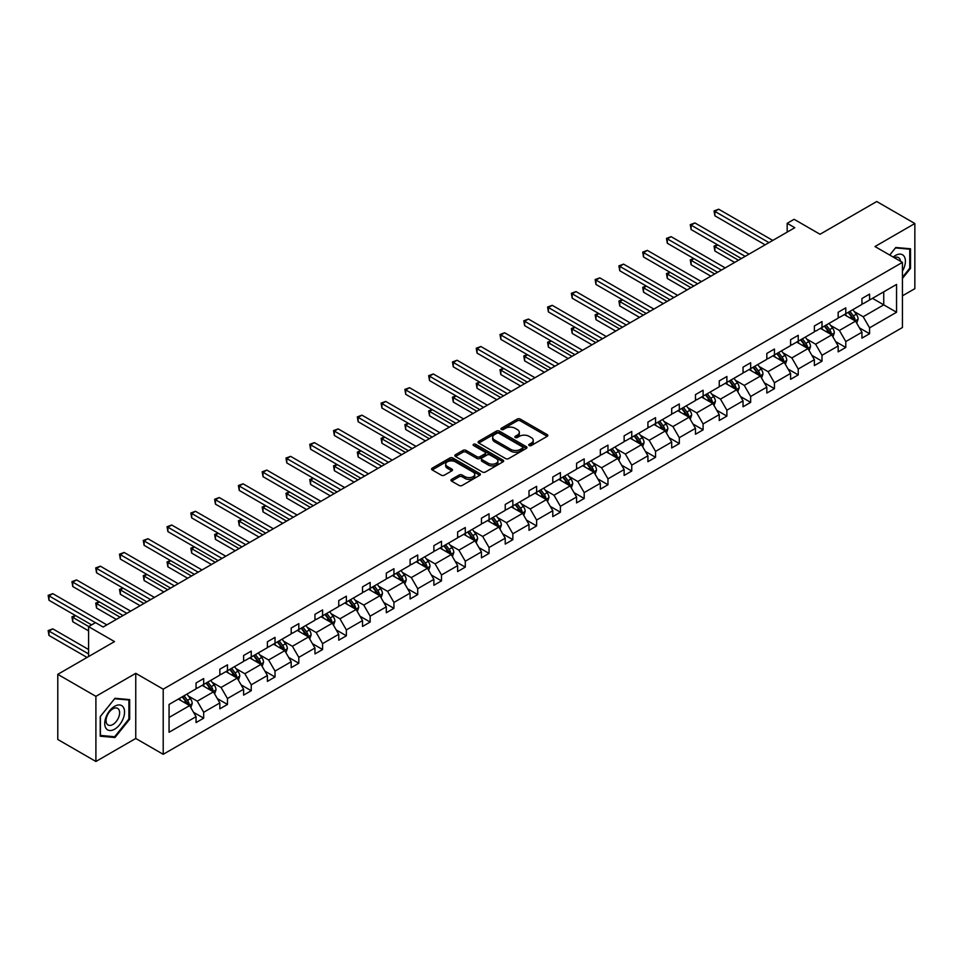 <?xml version="1.0" encoding="UTF-8"?>
<svg xmlns="http://www.w3.org/2000/svg" width="963" height="963" viewBox="0 0 963 963"><rect width="100%" height="100%" fill="white"/><g stroke="black" fill="none" stroke-linecap="round" stroke-linejoin="round"><path stroke-width="1.44" d="M529.193 445.532A1.481 0.855 0 0 0 531.299 445.532L547.189 436.347A2.119 1.216 0 0 0 547.815 435.481A2.119 1.216 0 0 0 547.189 434.614L520.261 419.074A2.119 1.216 0 0 0 517.263 419.074L501.362 428.246A1.481 0.855 0 0 0 500.929 428.848A1.481 0.855 0 0 0 501.362 429.462A1.481 0.855 0 0 0 503.456 429.462L505.515 428.27A6.777 3.912 0 0 1 515.097 428.27L517.336 429.57A6.777 3.912 0 0 1 519.322 432.327A6.777 3.912 0 0 1 517.336 435.095L515.277 436.287A1.481 0.855 0 0 0 514.844 436.889A1.481 0.855 0 0 0 515.277 437.491A1.481 0.855 0 0 0 517.372 437.491L519.43 436.299A6.777 3.912 0 0 1 529.012 436.299L531.251 437.599A6.777 3.912 0 0 1 533.237 440.368A6.777 3.912 0 0 1 531.251 443.124L529.193 444.316A1.481 0.855 0 0 0 528.759 444.918A1.481 0.855 0 0 0 529.193 445.532L529.193 444.316M902.427 295.834L914.85 288.659L914.85 223.524L876.739 201.52L820.031 234.262L794.114 219.299L787.18 223.308L787.18 232.107M95.903 761.48L135.759 738.465L135.759 673.33L95.903 696.345L95.903 761.48L57.78 739.476L57.78 674.341L114.501 641.599L88.584 626.636L88.584 656.561M95.903 696.345L57.78 674.341M451.575 479.369A2.119 1.216 0 0 0 450.949 480.236A2.119 1.216 0 0 0 451.575 481.103L459.134 485.46A2.119 1.216 0 0 0 462.12 485.46L479.779 475.265A2.119 1.216 0 0 0 480.405 474.398A2.119 1.216 0 0 0 479.779 473.543L452.851 457.991A2.119 1.216 0 0 0 449.853 457.991L432.194 468.187A2.119 1.216 0 0 0 431.58 469.053A2.119 1.216 0 0 0 432.194 469.908L441.319 475.18A2.119 1.216 0 0 0 444.316 475.18L451.876 470.823A2.119 1.216 0 0 0 452.49 469.956A2.119 1.216 0 0 0 451.876 469.089L447.35 466.477A5.658 3.274 0 0 1 445.688 464.166A5.658 3.274 0 0 1 449.179 461.145A5.658 3.274 0 0 1 455.355 461.855L473.086 472.087A5.658 3.274 0 0 1 474.747 474.398A5.658 3.274 0 0 1 471.244 477.419A5.658 3.274 0 0 1 465.081 476.709L462.12 475.012A2.119 1.216 0 0 0 459.134 475.012L451.575 479.369L451.575 481.103M88.584 626.636L95.518 622.628L103.137 627.033L794.8 227.713L787.18 223.308M135.759 673.33L163.204 689.171L902.427 262.381L902.427 327.516L163.204 754.306L163.204 689.171M914.85 223.524L874.982 246.54L902.427 262.381M505.671 458.593A2.119 1.216 0 0 0 508.657 458.593L526.316 448.397A2.119 1.216 0 0 0 526.942 447.53A2.119 1.216 0 0 0 526.316 446.676L499.388 431.123A2.119 1.216 0 0 0 496.39 431.123L478.731 441.319A2.119 1.216 0 0 0 478.117 442.173A2.119 1.216 0 0 0 478.731 443.04L505.671 458.593M474.157 445.845A1.481 0.855 0 0 1 475.662 446.062L475.662 444.292L503.047 460.109A2.119 1.216 0 0 1 503.673 460.964A2.119 1.216 0 0 1 503.047 461.831L485.388 472.026A2.119 1.216 0 0 1 482.403 472.026L455.463 456.474L455.463 454.753A2.119 1.216 0 0 0 454.849 455.607A2.119 1.216 0 0 0 455.463 456.474M455.463 454.753L463.022 450.383A2.119 1.216 0 0 1 466.008 450.383L476.938 456.691A2.119 1.216 0 0 0 479.935 456.691L484.943 453.802A2.119 1.216 0 0 0 485.557 452.935A2.119 1.216 0 0 0 484.943 452.068L473.567 445.508A1.481 0.855 0 0 1 473.134 444.906A1.481 0.855 0 0 1 474.049 444.112A1.481 0.855 0 0 1 475.662 444.292M169.067 704.447L196.055 688.858L196.055 682.972L203.674 678.566L203.674 684.464L219.841 675.135L219.841 669.237L227.461 664.831L227.461 670.73L243.615 661.4L243.615 655.502L251.247 651.108L251.247 657.007L267.401 647.678L267.401 641.779L275.021 637.374L275.021 643.272L291.187 633.943L291.187 628.045L298.807 623.639L298.807 629.537L314.961 620.208L314.961 614.31L322.593 609.916L322.593 615.814L338.747 606.485L338.747 600.587L346.367 596.181L346.367 602.08L362.533 592.751L362.533 586.852L370.153 582.459L370.153 588.345L386.307 579.016L386.307 573.129L393.939 568.724L393.939 574.622L410.094 565.293L410.094 559.395L417.713 554.989L417.713 560.887L433.88 551.558L433.88 545.66L441.499 541.266L441.499 547.165L457.654 537.836L457.654 531.937L465.285 527.531L465.285 533.43L481.44 524.101L481.44 518.202L489.06 513.797L489.06 519.695L505.226 510.366L505.226 504.468L512.846 500.074L512.846 505.972L529 496.643L529 490.745L536.62 486.339L536.62 492.237L552.786 482.908L552.786 477.01L560.406 472.604L560.406 478.503L576.572 469.174L576.572 463.275L584.192 458.882L584.192 464.78L600.346 455.451L600.346 449.552L607.966 445.147L607.966 451.045L624.132 441.716L624.132 435.818L631.752 431.424L631.752 437.31L647.918 427.981L647.918 422.095L655.538 417.689L655.538 423.588L671.693 414.259L671.693 408.36L679.312 403.954L679.312 409.853L695.479 400.524L695.479 394.625L703.098 390.232L703.098 396.13L719.253 386.801L719.253 380.903L726.884 376.497L726.884 382.395L743.039 373.066L743.039 367.168L750.659 362.762L750.659 368.66L766.825 359.331L766.825 353.433L774.445 349.039L774.445 354.938L790.599 345.609L790.599 339.71L798.231 335.305L798.231 341.203L814.385 331.874L814.385 325.976L822.005 321.582L822.005 327.468L838.171 318.139L838.171 312.241L845.791 307.847L845.791 313.745L861.945 304.416L861.945 298.518L869.577 294.112L869.577 300.011L896.553 284.434L896.553 312.253L869.577 327.829L869.577 333.728L861.945 338.121L861.945 332.223L845.791 341.552L845.791 347.45L838.171 351.856L838.171 345.958L822.005 355.287L822.005 361.185L814.385 365.579L814.385 359.693L798.231 369.022L798.231 374.908L790.599 379.314L790.599 373.415L774.445 382.744L774.445 388.643L766.825 393.048L766.825 387.15L750.659 396.479L750.659 402.378L743.039 406.771L743.039 400.873L726.884 410.202L726.884 416.1L719.253 420.506L719.253 414.608L703.098 423.937L703.098 429.835L695.479 434.241L695.479 428.342L679.312 437.671L679.312 443.57L671.693 447.964L671.693 442.065L655.538 451.394L655.538 457.293L647.918 461.698L647.918 455.8L631.752 465.129L631.752 471.027L624.132 475.433L624.132 469.535L607.966 478.864L607.966 484.762L600.346 489.156L600.346 483.257L584.192 492.587L584.192 498.485L576.572 502.891L576.572 496.992L560.406 506.321L560.406 512.22L552.786 516.613L552.786 510.727L536.62 520.056L536.62 525.942L529 530.348L529 524.45L512.846 533.779L512.846 539.677L505.226 544.083L505.226 538.185L489.06 547.514L489.06 553.412L481.44 557.806L481.44 551.907L465.285 561.236L465.285 567.135L457.654 571.541L457.654 565.642L441.499 574.971L441.499 580.87L433.88 585.275L433.88 579.377L417.713 588.706L417.713 594.604L410.094 598.998L410.094 593.1L393.939 602.429L393.939 608.327L386.307 612.733L386.307 606.834L370.153 616.164L370.153 622.062L362.533 626.456L362.533 620.569L346.367 629.898L346.367 635.797L338.747 640.19L338.747 634.292L322.593 643.621L322.593 649.519L314.961 653.925L314.961 648.027L298.807 657.356L298.807 663.254L291.187 667.648L291.187 661.762L275.021 671.091L275.021 676.977L267.401 681.383L267.401 675.484L251.247 684.813L251.247 690.712L243.615 695.117L243.615 689.219L227.461 698.548L227.461 704.447L219.841 708.84L219.841 702.942L203.674 712.271L203.674 718.169L196.055 722.575L196.055 716.677L169.067 732.253L169.067 704.447M202.158 685.343L213.437 691.855L197.271 701.184L188.447 696.093M197.271 701.184L203.674 712.271M213.437 691.855L219.841 702.942M196.055 687.462L197.271 688.16L203.674 684.464M225.932 671.608L237.211 678.121L221.057 687.462L212.233 682.358M221.057 687.462L227.461 698.548M237.211 678.121L243.615 689.219M219.841 673.727L221.057 674.425L227.461 670.73M249.718 657.885L260.997 664.398L244.843 673.727L236.019 668.635M244.843 673.727L251.247 684.813M260.997 664.398L267.401 675.484M243.615 659.992L244.843 660.702L251.247 657.007M273.504 644.151L284.783 650.663L268.617 659.992L259.793 654.9M268.617 659.992L275.021 671.091M284.783 650.663L291.187 661.762M267.401 646.269L268.617 646.967L275.021 643.272M297.278 630.416L308.557 636.94L292.403 646.269L283.579 641.165M292.403 646.269L298.807 657.356M308.557 636.94L314.961 648.027M291.187 632.535L292.403 633.233L298.807 629.537M321.064 616.693L332.343 623.205L316.189 632.535L307.366 627.443M316.189 632.535L322.593 643.621M332.343 623.205L338.747 634.292M314.961 618.8L316.189 619.51L322.593 615.814M344.85 602.958L356.129 609.471L339.963 618.8L331.14 613.708M339.963 618.8L346.367 629.898M356.129 609.471L362.533 620.569M338.747 605.077L339.963 605.775L346.367 602.08M368.624 589.236L379.904 595.748L363.749 605.077L354.926 599.985M363.749 605.077L370.153 616.164M379.904 595.748L386.307 606.834M362.533 591.342L363.749 592.052L370.153 588.345M392.41 575.501L403.69 582.013L387.535 591.342L378.712 586.25M387.535 591.342L393.939 602.429M403.69 582.013L410.094 593.1M386.307 577.607L387.535 578.318L393.939 574.622M416.197 561.766L427.476 568.278L411.309 577.607L402.486 572.516M411.309 577.607L417.713 588.706M427.476 568.278L433.88 579.377M410.094 563.885L411.309 564.583L417.713 560.887M439.971 548.043L451.25 554.556L435.095 563.885L426.272 558.793M435.095 563.885L441.499 574.971M451.25 554.556L457.654 565.642M433.88 550.15L435.095 550.86L441.499 547.165M463.757 534.309L475.036 540.821L458.882 550.15L450.058 545.058M458.882 550.15L465.285 561.236M475.036 540.821L481.44 551.907M457.654 536.427L458.882 537.125L465.285 533.43M487.531 520.574L498.822 527.086L482.656 536.427L473.832 531.323M482.656 536.427L489.06 547.514M498.822 527.086L505.226 538.185M481.44 522.692L482.656 523.391L489.06 519.695M511.317 506.851L522.596 513.363L506.442 522.692L497.618 517.6M506.442 522.692L512.846 533.779M522.596 513.363L529 524.45M505.226 508.958L506.442 509.668L512.846 505.972M535.103 493.116L546.382 499.628L530.228 508.958L521.404 503.866M530.228 508.958L536.62 520.056M546.382 499.628L552.786 510.727M529 495.235L530.228 495.933L536.62 492.237M558.877 479.393L570.168 485.906L554.002 495.235L545.178 490.131M554.002 495.235L560.406 506.321M570.168 485.906L576.572 496.992M552.786 481.5L554.002 482.198L560.406 478.503M582.663 465.659L593.942 472.171L577.788 481.5L568.964 476.408M577.788 481.5L584.192 492.587M593.942 472.171L600.346 483.257M576.572 467.765L577.788 468.475L584.192 464.78M606.449 451.924L617.728 458.436L601.574 467.765L592.751 462.673M601.574 467.765L607.966 478.864M617.728 458.436L624.132 469.535M600.346 454.042L601.574 454.741L607.966 451.045M630.223 438.201L641.514 444.713L625.348 454.042L616.525 448.951M625.348 454.042L631.752 465.129M641.514 444.713L647.918 455.8M624.132 440.308L625.348 441.018L631.752 437.31M654.009 424.466L665.289 430.979L649.134 440.308L640.311 435.216M649.134 440.308L655.538 451.394M665.289 430.979L671.693 442.065M647.918 426.573L649.134 427.283L655.538 423.588M677.796 410.732L689.075 417.244L672.908 426.573L664.085 421.481M672.908 426.573L679.312 437.671M689.075 417.244L695.479 428.342M671.693 412.85L672.908 413.548L679.312 409.853M701.57 397.009L712.861 403.521L696.694 412.85L687.871 407.758M696.694 412.85L703.098 423.937M712.861 403.521L719.253 414.608M695.479 399.115L696.694 399.826L703.098 396.13M725.356 383.274L736.635 389.786L720.48 399.115L711.657 394.023M720.48 399.115L726.884 410.202M736.635 389.786L743.039 400.873M719.253 385.393L720.48 386.091L726.884 382.395M749.142 369.539L760.421 376.064L744.255 385.393L735.431 380.289M744.255 385.393L750.659 396.479M760.421 376.064L766.825 387.15M743.039 371.658L744.255 372.356L750.659 368.66M772.916 355.816L784.207 362.329L768.041 371.658L759.217 366.566M768.041 371.658L774.445 382.744M784.207 362.329L790.599 373.415M766.825 357.923L768.041 358.633L774.445 354.938M796.702 342.082L807.981 348.594L791.827 357.923L783.003 352.831M791.827 357.923L798.231 369.022M807.981 348.594L814.385 359.693M790.599 344.2L791.827 344.898L798.231 341.203M820.488 328.359L831.767 334.871L815.601 344.2L806.777 339.096M815.601 344.2L822.005 355.287M831.767 334.871L838.171 345.958M814.385 330.465L815.601 331.176L822.005 327.468M844.262 314.624L855.553 321.136L839.387 330.465L830.563 325.374M839.387 330.465L845.791 341.552M855.553 321.136L861.945 332.223M838.171 316.731L839.387 317.441L845.791 313.745M872.466 298.337L883.745 304.85L863.173 316.731L854.35 311.639M863.173 316.731L869.577 327.829M896.553 312.253L883.745 304.85L883.745 291.825L896.553 284.434M135.759 738.465L163.204 754.306M861.945 303.008L863.173 303.706L869.577 300.011M169.067 717.471L189.651 705.59L178.372 699.078M189.651 705.59L196.055 716.677M859.429 327.865L869.577 333.728M835.655 341.6L845.791 347.45M811.869 355.335L822.005 361.185M788.095 369.058L798.231 374.908M764.309 382.793L774.445 388.643M740.523 396.527L750.659 402.378M716.749 410.25L726.884 416.1M692.963 423.985L703.098 429.835M669.177 437.708L679.312 443.57M645.403 451.442L655.538 457.293M621.616 465.177L631.752 471.027M597.83 478.9L607.966 484.762M574.056 492.635L584.192 498.485M550.27 506.369L560.406 512.22M526.484 520.092L536.62 525.942M502.71 533.827L512.846 539.677M478.924 547.562L489.06 553.412M455.138 561.285L465.285 567.135M431.364 575.019L441.499 580.87M407.578 588.742L417.713 594.604M383.792 602.477L393.939 608.327M360.018 616.212L370.153 622.062M336.231 629.934L346.367 635.797M312.445 643.669L322.593 649.519M288.671 657.404L298.807 663.254M264.885 671.127L275.021 676.977M241.099 684.862L251.247 690.712M217.325 698.584L227.461 704.447M193.539 712.319L203.674 718.169M902.427 278.463L910.504 268.412L910.504 248.791L895.795 247.479L889.716 255.051M129.668 719.229L129.668 699.607L114.958 698.295L100.236 716.592L100.236 736.214L114.958 737.526L129.668 719.229L128.898 718.783M529.794 445.737L531.251 444.894A6.777 3.912 0 0 0 533.237 442.125L533.237 440.368M519.322 432.327L519.322 434.096A6.777 3.912 0 0 1 517.336 436.853L515.879 437.696M547.189 434.614L547.189 436.347L520.261 420.831A2.119 1.216 0 0 0 517.263 420.831L501.952 429.667M526.292 448.421L499.388 432.881A2.119 1.216 0 0 0 496.39 432.881L478.755 443.064L478.731 441.319M522.572 448.144A1.481 0.855 0 0 0 523.005 447.53A1.481 0.855 0 0 0 522.572 446.928L498.93 433.278A1.481 0.855 0 0 0 496.836 433.278L494.669 434.53A6.777 3.912 0 0 0 492.683 437.298A6.777 3.912 0 0 0 494.669 440.067L510.835 449.396A6.777 3.912 0 0 0 520.405 449.396L522.572 448.144L522.572 449.902A1.481 0.855 0 0 0 523.005 449.3L523.005 447.53M492.683 437.298L492.683 439.056A6.777 3.912 0 0 0 494.669 441.824L494.669 440.067M522.572 449.902L520.405 451.153A6.777 3.912 0 0 1 510.835 451.153L494.669 441.824M455.487 456.498L463.022 452.153L463.022 450.383M485.557 452.935L485.557 454.692A2.119 1.216 0 0 1 484.943 455.559L479.935 458.448A2.119 1.216 0 0 1 476.938 458.448L466.008 452.153A2.119 1.216 0 0 0 463.022 452.153M475.662 446.062L503.023 461.855M488.277 463.239A5.658 3.274 0 0 0 494.44 463.949A5.658 3.274 0 0 0 497.931 460.928A5.658 3.274 0 0 0 496.282 458.617L490.035 455.005A2.119 1.216 0 0 0 487.037 455.005L482.03 457.906A2.119 1.216 0 0 0 481.404 458.761A2.119 1.216 0 0 0 482.03 459.628L488.277 463.239L488.277 464.997A5.658 3.274 0 0 0 494.44 465.707A5.658 3.274 0 0 0 497.931 462.685L497.931 460.928M481.404 458.761L481.404 460.531A2.119 1.216 0 0 0 482.03 461.385L482.03 459.628M488.277 464.997L482.03 461.385M474.747 474.398L474.747 476.167A5.658 3.274 0 0 1 471.244 479.189A5.658 3.274 0 0 1 465.081 478.479L462.12 476.769A2.119 1.216 0 0 0 459.134 476.769L451.599 481.115M445.688 464.166L445.688 465.923A5.658 3.274 0 0 0 447.35 468.235L447.35 466.477M451.84 470.835L447.35 468.235M479.755 475.289L452.851 459.748A2.119 1.216 0 0 0 449.853 459.748L432.218 469.932M909.746 267.967L910.504 268.412M113.393 736.623L114.958 737.526M856.709 323.147L858.105 319.09A5.718 3.298 -120 0 0 856.288 314.227L852.857 309.665M846.73 316.045L845.237 314.058M717.784 244.939L714.883 246.612L714.883 251.018L734.661 262.43M854.699 320.655L855.024 319.343A5.718 3.298 -120 0 0 853.387 315.9L849.968 311.338M848.535 312.156L852.303 317.188A2.913 1.685 60 0 1 852.833 318.067L855.024 319.343M848.138 312.385L851.557 316.959A5.718 3.298 60 0 1 852.977 319.656M714.883 251.018L714.04 246.131L738.465 260.227M714.04 246.131L717.447 244.746M768.956 242.628L714.883 211.403L718.699 209.212L772.771 240.425M765.14 244.831L714.883 215.808L714.883 211.403L714.04 210.921L718.699 209.212M714.883 215.808L714.04 210.921M832.923 336.869L834.331 332.825A5.718 3.298 -120 0 0 832.501 327.962L829.083 323.387M822.944 329.767L821.463 327.793M693.998 258.674L691.097 260.347L691.097 264.741L710.875 276.164M830.925 334.378L831.238 333.066A5.718 3.298 -120 0 0 829.6 329.635L826.182 325.061M824.749 325.891L828.517 330.923A2.913 1.685 60 0 1 829.047 331.802L831.238 333.066M824.352 326.12L827.783 330.682A5.718 3.298 60 0 1 829.203 333.391M691.097 264.741L690.266 259.866L714.69 273.961M690.266 259.866L693.661 258.481M809.137 350.604L810.545 346.56A5.718 3.298 -120 0 0 808.715 341.684L805.297 337.122M799.158 343.502L797.677 341.516M670.212 272.397L667.323 274.07L667.323 278.476L687.088 289.887M807.138 348.112L807.463 346.8A5.718 3.298 -120 0 0 805.826 343.358L802.408 338.795M800.975 339.614L804.743 344.646A2.913 1.685 60 0 1 805.261 345.536L807.463 346.8M800.578 339.855L803.997 344.417A5.718 3.298 60 0 1 805.417 347.113M667.323 278.476L666.48 273.588L690.904 287.684M666.48 273.588L669.887 272.204M745.169 256.351L691.097 225.137L694.913 222.935L748.985 254.16M741.366 258.553L691.097 229.543L691.097 225.137L690.266 224.656L694.913 222.935M691.097 229.543L690.266 224.656M721.395 270.085L667.323 238.872L671.127 236.669L725.199 267.883M717.579 272.288L667.323 243.266L667.323 238.872L666.48 238.379L671.127 236.669M667.323 243.266L666.48 238.379M902.427 271.084A14.012 8.089 120 0 0 904.076 267.69A14.012 8.089 120 0 0 903.45 255.508A14.012 8.089 120 0 0 893.231 257.073M900.441 261.238A9.594 5.537 120 0 0 898.479 257.566A9.594 5.537 120 0 0 894.326 257.711M889.74 255.063L895.494 247.912L909.746 249.188L909.746 268.196L902.427 277.296M908.795 248.647L909.746 249.188M123.228 718.494A14.012 8.089 120 0 0 119.605 704.964A14.012 8.089 120 0 0 106.062 716.966A14.012 8.089 120 0 0 109.698 730.508A14.012 8.089 120 0 0 123.228 718.494M118.714 717.218A9.594 5.537 120 0 0 117.642 708.383A9.594 5.537 120 0 0 106.965 716.171A9.594 5.537 120 0 0 108.049 724.995A9.594 5.537 120 0 0 118.714 717.218M100.393 735.467L100.393 716.46L114.645 698.729L128.898 700.005L128.898 719.012L114.645 736.743L100.236 735.383M127.959 699.451L128.898 700.005M785.363 364.339L786.759 360.282A5.718 3.298 -120 0 0 784.941 355.419L781.511 350.857M775.384 357.237L773.891 355.251M646.438 286.131L643.537 287.805L643.537 292.21L663.314 303.622M783.352 361.835L783.677 360.523A5.718 3.298 -120 0 0 782.04 357.092L778.622 352.518M777.189 353.349L780.957 358.38A2.913 1.685 60 0 1 781.487 359.259L783.677 360.523M776.792 353.577L780.211 358.152A5.718 3.298 60 0 1 781.631 360.848M643.537 292.21L642.694 287.323L667.118 301.419M642.694 287.323L646.101 285.939M697.609 283.82L643.537 252.595L647.353 250.392L701.425 281.617M693.805 286.023L643.537 257.001L643.537 252.595L642.694 252.113L647.353 250.392M643.537 257.001L642.694 252.113M761.577 378.062L762.985 374.017A5.718 3.298 -120 0 0 761.155 369.154L757.737 364.58M751.597 370.96L750.117 368.985M622.652 299.866L619.751 301.539L619.751 305.933L639.528 317.357M759.578 375.57L759.891 374.258A5.718 3.298 -120 0 0 758.266 370.827L754.836 366.253M753.403 367.084L757.171 372.103A2.913 1.685 60 0 1 757.7 372.994L759.891 374.258M753.006 367.312L756.437 371.874A5.718 3.298 60 0 1 757.857 374.571M619.751 305.933L618.92 301.046L643.344 315.154M618.92 301.046L622.315 299.674M673.823 297.543L619.751 266.33L623.567 264.127L677.639 295.352M670.019 299.746L619.751 270.735L619.751 266.33L618.92 265.848L623.567 264.127M619.751 270.735L618.92 265.848M737.79 391.797L739.199 387.74A5.718 3.298 -120 0 0 737.369 382.877L733.95 378.315M727.811 384.694L726.331 382.708M598.866 313.589L595.977 315.262L595.977 319.668L615.742 331.079M735.792 389.305L736.117 387.993A5.718 3.298 -120 0 0 734.48 384.55L731.061 379.988M729.629 380.806L733.397 385.838A2.913 1.685 60 0 1 733.914 386.729L736.117 387.993M729.232 381.035L732.65 385.609A5.718 3.298 60 0 1 734.071 388.306M595.977 319.668L595.134 314.781L619.558 328.877M595.134 314.781L598.541 313.396M650.049 311.278L595.977 280.064L599.78 277.862L653.853 309.075M646.233 313.481L595.977 284.458L595.977 280.064L595.134 279.571L599.78 277.862M595.977 284.458L595.134 279.571M714.016 405.531L715.413 401.475A5.718 3.298 -120 0 0 713.595 396.612L710.176 392.037M704.037 398.429L702.545 396.443M575.092 327.324L572.191 328.997L572.191 333.403L591.968 344.814M712.018 403.028L712.331 401.715A5.718 3.298 -120 0 0 710.694 398.285L707.275 393.711M705.843 394.541L709.611 399.573A2.913 1.685 60 0 1 710.14 400.452L712.331 401.715M705.446 394.77L708.864 399.344A5.718 3.298 60 0 1 710.297 402.04M572.191 333.403L571.348 328.515L595.772 342.611M571.348 328.515L574.755 327.131M626.263 325.013L572.191 293.787L576.006 291.584L630.079 322.81M622.459 327.203L572.191 298.193L572.191 293.787L571.348 293.306L576.006 291.584M572.191 298.193L571.348 293.306M690.23 419.254L691.639 415.209A5.718 3.298 -120 0 0 689.809 410.346L686.39 405.772M680.251 412.152L678.771 410.178M551.305 341.058L548.404 342.732L548.404 347.125L568.182 358.537M688.232 416.762L688.545 415.45A5.718 3.298 -120 0 0 686.92 412.02L683.489 407.445M682.057 408.276L685.825 413.296A2.913 1.685 60 0 1 686.354 414.186L688.545 415.45M681.66 408.505L685.09 413.067A5.718 3.298 60 0 1 686.511 415.763M548.404 347.125L547.574 342.238L571.998 356.346M547.574 342.238L550.968 340.866M602.489 338.735L548.404 307.522L552.22 305.319L606.293 336.532M598.673 340.938L548.404 311.916L548.404 307.522L547.574 307.041L552.22 305.319M548.404 311.916L547.574 307.041M666.456 432.989L667.853 428.932A5.718 3.298 -120 0 0 666.035 424.069L662.604 419.507M656.465 425.887L654.984 423.901M527.519 354.781L524.63 356.454L524.63 360.86L544.396 372.272M664.446 430.497L664.771 429.185A5.718 3.298 -120 0 0 663.134 425.742L659.715 421.18M658.283 421.999L662.05 427.03A2.913 1.685 60 0 1 662.58 427.909L664.771 429.185M657.885 422.227L661.304 426.802A5.718 3.298 60 0 1 662.725 429.498M524.63 360.86L523.788 355.973L548.212 370.069M523.788 355.973L527.194 354.589M578.703 352.47L524.63 321.245L528.434 319.054L582.507 350.267M574.887 354.673L524.63 325.65L524.63 321.245L523.788 320.763L528.434 319.054M524.63 325.65L523.788 320.763M642.67 446.712L644.066 442.667A5.718 3.298 -120 0 0 642.249 437.804L638.83 433.23M632.691 439.61L631.198 437.635M503.745 368.516L500.844 370.189L500.844 374.583L520.622 386.007M640.672 444.22L640.985 442.908A5.718 3.298 -120 0 0 639.348 439.477L635.929 434.903M634.497 435.733L638.264 440.765A2.913 1.685 60 0 1 638.794 441.644L640.985 442.908M634.099 435.962L637.518 440.536A5.718 3.298 60 0 1 638.951 443.233M500.844 374.583L500.002 369.708L524.426 383.804M500.002 369.708L503.408 368.323M554.917 366.205L500.844 334.98L504.66 332.777L558.733 364.002M551.113 368.396L500.844 339.385L500.844 334.98L500.002 334.498L504.66 332.777M500.844 339.385L500.002 334.498M618.884 460.446L620.292 456.402A5.718 3.298 -120 0 0 618.463 451.539L615.044 446.964M608.905 453.344L607.424 451.37M479.959 382.251L477.058 383.912L477.058 388.318L496.836 399.729M616.886 457.955L617.199 456.643A5.718 3.298 -120 0 0 615.574 453.2L612.143 448.638M610.711 449.468L614.478 454.488A2.913 1.685 60 0 1 615.008 455.379L617.199 456.643M610.313 449.697L613.744 454.259A5.718 3.298 60 0 1 615.164 456.956M477.058 388.318L476.228 383.43L500.652 397.538M476.228 383.43L479.622 382.046M531.143 379.928L477.058 348.714L480.874 346.511L534.947 377.725M527.327 382.13L477.058 353.108L477.058 348.714L476.228 348.233L480.874 346.511M477.058 353.108L476.228 348.233M595.11 474.181L596.506 470.125A5.718 3.298 -120 0 0 594.689 465.261L591.258 460.699M585.119 467.079L583.638 465.093M456.173 395.974L453.284 397.647L453.284 402.053L473.05 413.464M593.1 471.689L593.425 470.377A5.718 3.298 -120 0 0 591.788 466.935L588.369 462.372M586.936 463.191L590.704 468.223A2.913 1.685 60 0 1 591.234 469.101L593.425 470.377M586.539 463.42L589.958 467.994A5.718 3.298 60 0 1 591.378 470.69M453.284 402.053L452.441 397.165L476.866 411.261M452.441 397.165L455.848 395.781M507.357 393.662L453.284 362.437L457.088 360.246L511.16 391.459M503.541 395.865L453.284 366.843L453.284 362.437L452.441 361.956L457.088 360.246M453.284 366.843L452.441 361.956M571.324 487.904L572.72 483.859A5.718 3.298 -120 0 0 570.903 478.996L567.484 474.422M561.345 480.802L559.852 478.828M432.399 409.708L429.498 411.382L429.498 415.775L449.276 427.199M569.326 485.412L569.639 484.1A5.718 3.298 -120 0 0 568.001 480.669L564.583 476.095M563.15 476.926L566.918 481.957A2.913 1.685 60 0 1 567.448 482.836L569.639 484.1M562.753 477.154L566.172 481.717A5.718 3.298 60 0 1 567.604 484.425M429.498 415.775L428.655 410.9L453.079 424.996M428.655 410.9L432.062 409.516M483.57 407.385L429.498 376.172L433.314 373.969L487.386 405.194M479.767 409.588L429.498 380.578L429.498 376.172L428.655 375.69L433.314 373.969M429.498 380.578L428.655 375.69M547.538 501.639L548.946 497.594A5.718 3.298 -120 0 0 547.116 492.719L543.698 488.157M537.559 494.537L536.078 492.55M408.613 423.431L405.712 425.104L405.712 429.51L425.49 440.922M545.539 499.147L545.852 497.835A5.718 3.298 -120 0 0 544.227 494.392L540.797 489.83M539.364 490.649L543.132 495.68A2.913 1.685 60 0 1 543.662 496.571L545.852 497.835M538.967 490.889L542.398 495.451A5.718 3.298 60 0 1 543.818 498.148M405.712 429.51L404.881 424.623L429.305 438.719M404.881 424.623L408.276 423.239M459.796 421.12L405.712 389.907L409.528 387.704L463.6 418.917M455.981 423.323L405.712 394.3L405.712 389.907L404.881 389.413L409.528 387.704M405.712 394.3L404.881 389.413M523.764 515.374L525.16 511.317A5.718 3.298 -120 0 0 523.342 506.454L519.912 501.879M513.773 508.271L512.292 506.285M384.827 437.166L381.938 438.839L381.938 443.245L401.703 454.656M521.753 512.87L522.078 511.558A5.718 3.298 -120 0 0 520.441 508.127L517.023 503.553M515.59 504.383L519.358 509.415A2.913 1.685 60 0 1 519.888 510.294L522.078 511.558M515.193 504.612L518.612 509.186A5.718 3.298 60 0 1 520.032 511.883M381.938 443.245L381.095 438.358L405.519 452.454M381.095 438.358L384.502 436.973M436.01 434.855L381.938 403.629L385.742 401.427L439.826 432.652M432.194 437.058L381.938 408.035L381.938 403.629L381.095 403.148L385.742 401.427M381.938 408.035L381.095 403.148M499.978 529.096L501.374 525.052A5.718 3.298 -120 0 0 499.556 520.189L496.138 515.614M489.998 521.994L488.506 520.02M361.053 450.901L358.152 452.574L358.152 456.968L377.929 468.391M497.979 526.605L498.292 525.292A5.718 3.298 -120 0 0 496.655 521.862L493.237 517.287M491.804 518.118L495.572 523.138A2.913 1.685 60 0 1 496.101 524.028L498.292 525.292M491.407 518.347L494.826 522.909A5.718 3.298 60 0 1 496.258 525.605M358.152 456.968L357.321 452.08L381.733 466.188M357.321 452.08L360.716 450.708M412.224 448.577L358.152 417.364L361.968 415.161L416.04 446.387M408.42 450.78L358.152 421.758L358.152 417.364L357.321 416.883L361.968 415.161M358.152 421.758L357.321 416.883M476.191 542.831L477.6 538.774A5.718 3.298 -120 0 0 475.77 533.911L472.351 529.349M466.212 535.729L464.732 533.743M337.267 464.623L334.378 466.297L334.378 470.702L354.143 482.114M474.193 540.339L474.518 539.027A5.718 3.298 -120 0 0 472.881 535.584L469.45 531.022M468.018 531.841L471.786 536.873A2.913 1.685 60 0 1 472.315 537.763L474.518 539.027M467.621 532.07L471.051 536.644A5.718 3.298 60 0 1 472.472 539.34M334.378 470.702L333.535 465.815L357.959 479.911M333.535 465.815L336.93 464.431M388.45 462.312L334.378 431.099L338.182 428.896L392.254 460.109M384.634 464.515L334.378 435.493L334.378 431.099L333.535 430.605L338.182 428.896M334.378 435.493L333.535 430.605M452.417 556.554L453.814 552.509A5.718 3.298 -120 0 0 451.996 547.646L448.565 543.072M442.426 549.464L440.946 547.478M313.493 478.358L310.592 480.031L310.592 484.437L330.357 495.849M450.407 554.062L450.732 552.75A5.718 3.298 -120 0 0 449.095 549.319L445.676 544.745M444.244 545.576L448.012 550.607A2.913 1.685 60 0 1 448.541 551.486L450.732 552.75M443.847 545.804L447.265 550.379A5.718 3.298 60 0 1 448.686 553.075M310.592 484.437L309.749 479.55L334.173 493.646M309.749 479.55L313.156 478.166M364.664 476.047L310.592 444.822L314.395 442.619L368.48 473.844M360.848 478.238L310.592 449.227L310.592 444.822L309.749 444.34L314.395 442.619M310.592 449.227L309.749 444.34M428.631 570.289L430.028 566.244A5.718 3.298 -120 0 0 428.21 561.381L424.791 556.807M418.652 563.186L417.16 561.212M289.707 492.093L286.805 493.766L286.805 498.16L306.583 509.571M426.633 567.797L426.946 566.485A5.718 3.298 -120 0 0 425.309 563.054L421.89 558.48M420.458 559.31L424.226 564.33A2.913 1.685 60 0 1 424.755 565.221L426.946 566.485M420.061 559.539L423.479 564.101A5.718 3.298 60 0 1 424.912 566.798M286.805 498.16L285.975 493.273L310.387 507.381M285.975 493.273L289.369 491.9M340.878 489.77L286.805 458.557L290.621 456.354L344.694 487.567M337.074 491.973L286.805 462.95L286.805 458.557L285.975 458.075L290.621 456.354M286.805 462.95L285.975 458.075M404.845 584.023L406.254 579.967A5.718 3.298 -120 0 0 404.424 575.104L401.005 570.541M394.866 576.921L393.386 574.935M265.92 505.816L263.031 507.489L263.031 511.895L282.797 523.306M402.847 581.532L403.172 580.22A5.718 3.298 -120 0 0 401.535 576.777L398.104 572.215M396.672 573.033L400.439 578.065A2.913 1.685 60 0 1 400.969 578.944L403.172 580.22M396.275 573.262L399.705 577.836A5.718 3.298 60 0 1 401.126 580.533M263.031 511.895L262.189 507.007L286.613 521.103M262.189 507.007L265.583 505.623M317.104 503.505L263.031 472.279L266.835 470.088L320.908 501.302M313.288 505.707L263.031 476.685L263.031 472.279L262.189 471.798L266.835 470.088M263.031 476.685L262.189 471.798M381.071 597.746L382.467 593.702A5.718 3.298 -120 0 0 380.65 588.838L377.219 584.264M371.08 590.644L369.599 588.67M242.146 519.551L239.245 521.224L239.245 525.617L259.011 537.041M379.061 595.254L379.386 593.942A5.718 3.298 -120 0 0 377.749 590.512L374.33 585.937M372.898 586.768L376.665 591.8A2.913 1.685 60 0 1 377.195 592.678L379.386 593.942M372.5 586.997L375.919 591.571A5.718 3.298 60 0 1 377.34 594.267M239.245 525.617L238.403 520.742L262.827 534.838M238.403 520.742L241.809 519.358M293.318 517.239L239.245 486.014L243.061 483.811L297.134 515.036M289.502 519.43L239.245 490.42L239.245 486.014L238.403 485.533L243.061 483.811M239.245 490.42L238.403 485.533M357.285 611.481L358.681 607.436A5.718 3.298 -120 0 0 356.864 602.561L353.445 597.999M347.306 604.379L345.813 602.405M218.36 533.285L215.459 534.947L215.459 539.352L235.237 550.764M355.287 608.989L355.6 607.677A5.718 3.298 -120 0 0 353.963 604.234L350.544 599.672M349.112 600.503L352.879 605.522A2.913 1.685 60 0 1 353.409 606.413L355.6 607.677M348.714 600.731L352.133 605.294A5.718 3.298 60 0 1 353.565 607.99M215.459 539.352L214.629 534.465L239.041 548.573M214.629 534.465L218.023 533.081M269.532 530.962L215.459 499.749L219.275 497.546L273.348 528.759M265.728 533.165L215.459 504.143L215.459 499.749L214.629 499.255L219.275 497.546M215.459 504.143L214.629 499.255M333.499 625.216L334.907 621.159A5.718 3.298 -120 0 0 333.078 616.296L329.659 611.734M323.52 618.114L322.039 616.127M194.574 547.008L191.685 548.681L191.685 553.087L211.451 564.499M331.501 622.712L331.826 621.412A5.718 3.298 -120 0 0 330.189 617.969L326.758 613.395M325.325 614.225L329.093 619.257A2.913 1.685 60 0 1 329.623 620.136L331.826 621.412M324.928 614.454L328.359 619.028A5.718 3.298 60 0 1 329.779 621.725M191.685 553.087L190.843 548.2L215.267 562.296M190.843 548.2L194.237 546.815M245.758 544.697L191.685 513.472L195.489 511.281L249.561 542.494M241.942 546.9L191.685 517.877L191.685 513.472L190.843 512.99L195.489 511.281M191.685 517.877L190.843 512.99M309.725 638.938L311.121 634.894A5.718 3.298 -120 0 0 309.304 630.031L305.873 625.456M299.734 631.836L298.253 629.862M170.8 560.743L167.899 562.416L167.899 566.81L187.665 578.233M307.715 636.447L308.04 635.135A5.718 3.298 -120 0 0 306.403 631.704L302.984 627.13M301.551 627.96L305.319 632.992A2.913 1.685 60 0 1 305.849 633.871L308.04 635.135M301.154 628.189L304.573 632.751A5.718 3.298 60 0 1 305.993 635.46M167.899 566.81L167.056 561.935L191.481 576.03M167.056 561.935L170.463 560.55M221.972 558.42L167.899 527.206L171.715 525.004L225.787 556.229M218.156 560.622L167.899 531.612L167.899 527.206L167.056 526.725L171.715 525.004M167.899 531.612L167.056 526.725M285.939 652.673L287.335 648.629A5.718 3.298 -120 0 0 285.517 643.753L282.099 639.191M275.96 645.571L274.467 643.585M147.014 574.466L144.113 576.139L144.113 580.545L163.891 591.956M283.941 650.181L284.254 648.869A5.718 3.298 -120 0 0 282.616 645.427L279.198 640.864M277.765 641.683L281.533 646.715A2.913 1.685 60 0 1 282.063 647.605L284.254 648.869M277.368 641.924L280.787 646.486A5.718 3.298 60 0 1 282.219 649.182M144.113 580.545L143.282 575.657L167.694 589.753M143.282 575.657L146.677 574.273M198.185 572.154L144.113 540.941L147.929 538.738L202.001 569.952M194.382 574.357L144.113 545.335L144.113 540.941L143.282 540.448L147.929 538.738M144.113 545.335L143.282 540.448M262.153 666.408L263.561 662.351A5.718 3.298 -120 0 0 261.731 657.488L258.313 652.914M252.174 659.306L250.693 657.32M123.228 588.2L120.339 589.874L120.339 594.279L140.104 605.691M260.154 663.904L260.479 662.592A5.718 3.298 -120 0 0 258.842 659.161L255.412 654.587M253.991 655.418L257.747 660.449A2.913 1.685 60 0 1 258.277 661.328L260.479 662.592M253.582 655.647L257.013 660.221A5.718 3.298 60 0 1 258.433 662.917M120.339 594.279L119.496 589.392L143.92 603.488M119.496 589.392L122.891 588.008M174.411 585.889L120.339 554.664L124.143 552.461L178.215 583.686M170.595 588.092L120.339 559.07L120.339 554.664L119.496 554.182L124.143 552.461M120.339 559.07L119.496 554.182M238.379 680.131L239.775 676.086A5.718 3.298 -120 0 0 237.957 671.223L234.527 666.649M228.387 673.029L226.907 671.055M99.454 601.935L96.553 603.608L96.553 608.002L116.318 619.426M236.368 677.639L236.693 676.327A5.718 3.298 -120 0 0 235.056 672.896L231.638 668.322M230.205 669.153L233.973 674.172A2.913 1.685 60 0 1 234.503 675.063L236.693 676.327M229.808 669.381L233.227 673.944A5.718 3.298 60 0 1 234.647 676.64M96.553 608.002L95.71 603.115L120.134 617.223M95.71 603.115L99.117 601.743M150.625 599.612L96.553 568.399L100.369 566.196L154.441 597.421M146.809 601.815L96.553 572.792L96.553 568.399L95.71 567.917L100.369 566.196M96.553 572.792L95.71 567.917M214.593 693.866L216.001 689.809A5.718 3.298 -120 0 0 214.171 684.946L210.753 680.384M204.613 686.763L203.133 684.777M75.668 615.658L72.767 617.331L72.767 621.737L88.584 630.861M212.594 691.374L212.907 690.062A5.718 3.298 -120 0 0 211.27 686.619L207.852 682.057M206.419 682.875L210.187 687.907A2.913 1.685 60 0 1 210.716 688.786L212.907 690.062M206.022 683.104L209.44 687.678A5.718 3.298 60 0 1 210.873 690.375M72.767 621.737L71.936 616.85L88.728 626.552M71.936 616.85L75.331 615.465M126.839 613.347L72.767 582.134L76.583 579.931L130.655 611.144M123.035 615.55L72.767 586.527L72.767 582.134L71.936 581.64L76.583 579.931M72.767 586.527L71.936 581.64M190.806 707.588L192.215 703.544A5.718 3.298 -120 0 0 190.385 698.681L186.966 694.106M180.827 700.498L179.347 698.512M88.584 649.519L52.796 628.863L48.993 631.066L48.993 635.46L87.055 657.44M188.808 705.097L189.133 703.784A5.718 3.298 -120 0 0 187.496 700.354L184.065 695.78M182.645 696.61L186.401 701.642A2.913 1.685 60 0 1 186.93 702.521L189.133 703.784M182.236 696.839L185.666 701.413A5.718 3.298 60 0 1 187.087 704.109M48.993 635.46L48.15 630.584L88.584 653.925M48.15 630.584L52.796 628.863M95.445 622.676L48.993 595.856L52.796 593.653L106.869 624.879M91.629 624.879L48.993 600.262L48.993 595.856L48.15 595.375L52.796 593.653M48.993 600.262L48.15 595.375M531.251 444.894L531.251 443.124M515.277 437.491L515.277 436.287M517.336 436.853L517.336 435.095M501.362 429.462L501.362 428.246M517.263 420.831L517.263 419.074M520.261 420.831L520.261 419.074M496.39 432.881L496.39 431.123M499.388 432.881L499.388 431.123M526.316 448.397L526.316 446.676M510.835 451.153L510.835 449.396M520.405 451.153L520.405 449.396M466.008 452.153L466.008 450.383M476.938 458.448L476.938 456.691M479.935 458.448L479.935 456.691M484.943 455.559L484.943 453.802M503.047 461.831L503.047 460.109M459.134 476.769L459.134 475.012M462.12 476.769L462.12 475.012M465.081 478.479L465.081 476.709M451.876 470.823L451.876 469.089M432.194 469.908L432.194 468.187M449.853 459.748L449.853 457.991M452.851 459.748L452.851 457.991M479.779 475.265L479.779 473.543M855.132 320.896L858.069 319.198M853.387 315.9L856.288 314.227M849.932 317.898L851.557 316.959M831.358 334.63L834.283 332.933M829.6 329.635L832.501 327.962M826.158 331.621L827.783 330.682M807.572 348.365L810.509 346.668M805.826 343.358L808.715 341.684M802.372 345.356L803.997 344.417M783.786 362.088L786.723 360.391M782.04 357.092L784.941 355.419M778.586 359.091L780.211 358.152M760.012 375.823L762.937 374.126M758.266 370.827L761.155 369.154M754.811 372.813L756.437 371.874M736.226 389.546L739.163 387.86M734.48 384.55L737.369 382.877M731.025 386.548L732.65 385.609M712.439 403.28L715.377 401.583M710.694 398.285L713.595 396.612M707.239 400.283L708.864 399.344M688.665 417.015L691.603 415.318M686.92 412.02L689.809 410.346M683.465 414.006L685.09 413.067M664.879 430.738L667.816 429.053M663.134 425.742L666.035 424.069M659.679 427.741L661.304 426.802M641.093 444.473L644.03 442.775M639.348 439.477L642.249 437.804M635.893 441.463L637.518 440.536M617.319 458.207L620.256 456.51M615.574 453.2L618.463 451.539M612.119 455.198L613.744 454.259M593.533 471.93L596.47 470.233M591.788 466.935L594.689 465.261M588.333 468.933L589.958 467.994M569.747 485.665L572.684 483.968M568.001 480.669L570.903 478.996M564.547 482.656L566.172 481.717M545.973 499.388L548.91 497.702M544.227 494.392L547.116 492.719M540.773 496.39L542.398 495.451M522.187 513.123L525.124 511.425M520.441 508.127L523.342 506.454M516.987 510.125L518.612 509.186M498.401 526.857L501.338 525.16M496.655 521.862L499.556 520.189M493.2 523.848L494.826 522.909M474.627 540.58L477.564 538.895M472.881 535.584L475.77 533.911M469.426 537.583L471.051 536.644M450.84 554.315L453.778 552.618M449.095 549.319L451.996 547.646M445.64 551.317L447.265 550.379M427.066 568.05L429.992 566.352M425.309 563.054L428.21 561.381M421.854 565.04L423.479 564.101M403.28 581.772L406.217 580.087M401.535 576.777L404.424 575.104M398.08 578.775L399.705 577.836M379.494 595.507L382.431 593.81M377.749 590.512L380.65 588.838M374.294 592.498L375.919 591.571M355.72 609.242L358.645 607.545M353.963 604.234L356.864 602.561M350.508 606.233L352.133 605.294M331.934 622.965L334.871 621.267M330.189 617.969L333.078 616.296M326.734 619.967L328.359 619.028M308.148 636.699L311.085 635.002M306.403 631.704L309.304 630.031M302.948 633.69L304.573 632.751M284.374 650.422L287.299 648.737M282.616 645.427L285.517 643.753M279.162 647.425L280.787 646.486M260.588 664.157L263.525 662.46M258.842 659.161L261.731 657.488M255.388 661.16L257.013 660.221M236.802 677.892L239.739 676.195M235.056 672.896L237.957 671.223M231.602 674.882L233.227 673.944M213.028 691.615L215.953 689.929M211.27 686.619L214.171 684.946M207.815 688.617L209.44 687.678M189.242 705.349L192.179 703.652M187.496 700.354L190.385 698.681M184.041 702.352L185.666 701.413"/></g></svg>
